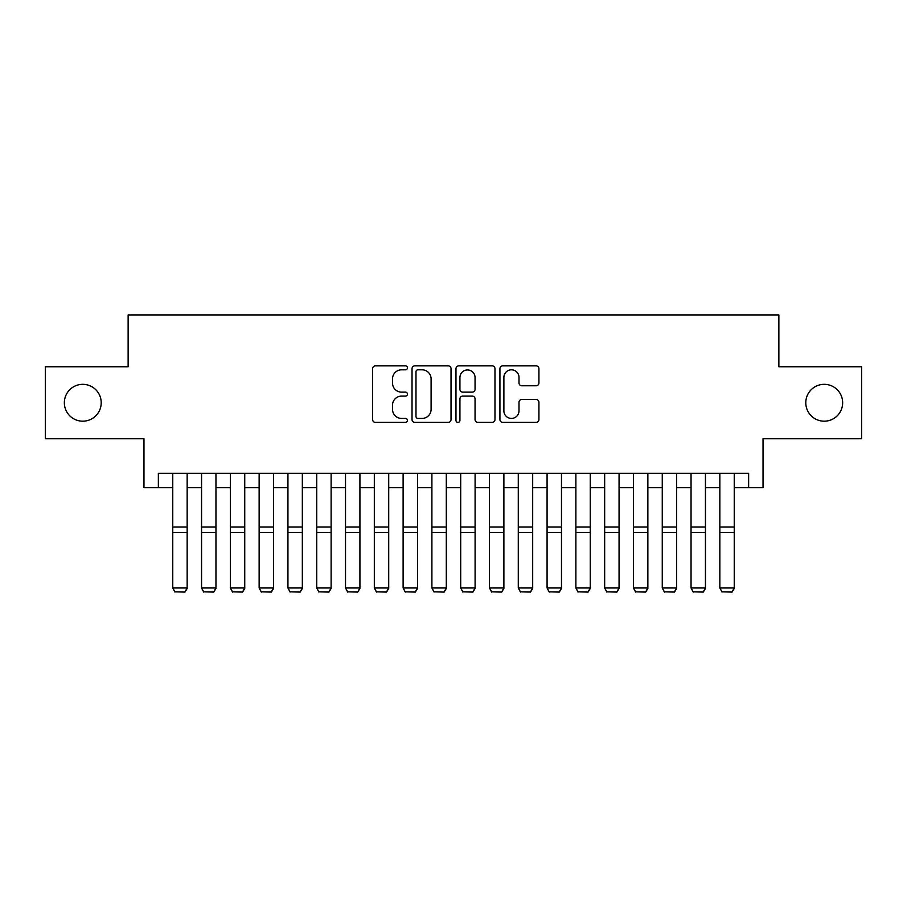 <?xml version="1.0" encoding="UTF-8"?>
<svg xmlns="http://www.w3.org/2000/svg" width="907" height="907" viewBox="0 0 907 907"><rect width="100%" height="100%" fill="white"/><g stroke="black" fill="none" stroke-linecap="round" stroke-linejoin="round"><path stroke-width="1.36" d="M407.436 367.834A1.984 1.984 0 0 0 405.452 365.861L375.419 365.861A2.823 2.823 0 0 0 372.596 368.684L372.596 419.556A2.823 2.823 0 0 0 375.419 422.379L405.452 422.379A1.984 1.984 0 0 0 407.436 420.406A1.984 1.984 0 0 0 405.452 418.422L401.563 418.422A9.047 9.047 0 0 1 392.527 409.386L392.527 405.146A9.047 9.047 0 0 1 401.563 396.098L405.452 396.098A1.984 1.984 0 0 0 407.436 394.114A1.984 1.984 0 0 0 405.452 392.141L401.563 392.141A9.047 9.047 0 0 1 392.527 383.094L392.527 378.854A9.047 9.047 0 0 1 401.563 369.818L405.452 369.818A1.984 1.984 0 0 0 407.436 367.834M805.79 402.753A18.423 18.423 0 0 0 824.214 421.188A18.423 18.423 0 0 0 842.648 402.753A18.423 18.423 0 0 0 824.214 384.33A18.423 18.423 0 0 0 805.79 402.753M64.352 402.753A18.423 18.423 0 0 0 82.786 421.188A18.423 18.423 0 0 0 101.21 402.753A18.423 18.423 0 0 0 82.786 384.33A18.423 18.423 0 0 0 64.352 402.753M536.094 385.781A2.823 2.823 0 0 0 538.928 382.958L538.928 368.684A2.823 2.823 0 0 0 536.094 365.861L502.75 365.861A2.823 2.823 0 0 0 499.927 368.684L499.927 419.556A2.823 2.823 0 0 0 502.75 422.379L536.094 422.379A2.823 2.823 0 0 0 538.928 419.556L538.928 402.311A2.823 2.823 0 0 0 536.094 399.488L521.831 399.488A2.823 2.823 0 0 0 518.997 402.311L518.997 410.86A7.562 7.562 0 0 1 511.435 418.422A7.562 7.562 0 0 1 503.884 410.86L503.884 377.369A7.562 7.562 0 0 1 511.435 369.818A7.562 7.562 0 0 1 518.997 377.369L518.997 382.958A2.823 2.823 0 0 0 521.831 385.781L536.094 385.781M158.362 487.694L158.362 473.307L748.638 473.307L748.638 487.694L763.036 487.694L763.036 438.75L861.65 438.75L861.65 366.768L778.864 366.768L778.864 314.933L128.136 314.933L128.136 366.768L45.35 366.768L45.35 438.75L143.964 438.75L143.964 487.694L172.761 487.694M451.028 368.684A2.823 2.823 0 0 0 448.205 365.861L414.85 365.861A2.823 2.823 0 0 0 412.027 368.684L412.027 419.556A2.823 2.823 0 0 0 414.85 422.379L448.205 422.379A2.823 2.823 0 0 0 451.028 419.556L451.028 368.684M458.795 365.861L492.15 365.861A2.823 2.823 0 0 1 494.973 368.684L494.973 419.556A2.823 2.823 0 0 1 492.15 422.379L477.876 422.379A2.823 2.823 0 0 1 475.053 419.556L475.053 398.921A2.823 2.823 0 0 0 472.23 396.098L462.751 396.098A2.823 2.823 0 0 0 459.928 398.921L459.928 420.406A1.984 1.984 0 0 1 457.956 422.379A1.984 1.984 0 0 1 455.972 420.406L455.972 368.684A2.823 2.823 0 0 1 458.795 365.861M187.159 487.694L201.558 487.694M215.957 487.694L230.344 487.694M244.743 487.694L259.141 487.694M273.54 487.694L287.938 487.694M302.337 487.694L316.736 487.694M331.123 487.694L345.522 487.694M359.92 487.694L374.319 487.694M388.718 487.694L403.116 487.694M417.503 487.694L431.902 487.694M446.301 487.694L460.699 487.694M475.098 487.694L489.497 487.694M503.884 487.694L518.282 487.694M532.681 487.694L547.08 487.694M561.478 487.694L575.877 487.694M590.264 487.694L604.663 487.694M619.062 487.694L633.46 487.694M647.859 487.694L662.257 487.694M676.656 487.694L691.043 487.694M705.442 487.694L719.841 487.694M734.239 487.694L748.638 487.694M417.957 369.818A1.984 1.984 0 0 0 415.984 371.791L415.984 416.449A1.984 1.984 0 0 0 417.957 418.422L422.061 418.422A9.047 9.047 0 0 0 431.097 409.386L431.097 378.854A9.047 9.047 0 0 0 422.061 369.818L417.957 369.818M475.053 377.516A7.562 7.562 0 0 0 467.49 369.954A7.562 7.562 0 0 0 459.928 377.516L459.928 389.318A2.823 2.823 0 0 0 462.751 392.141L472.23 392.141A2.823 2.823 0 0 0 475.053 389.318L475.053 377.516M187.159 473.307L187.159 588.484L184.994 592.067L174.926 591.852L184.994 592.067M174.926 592.067L172.761 587.963L187.159 587.963L184.994 591.852M172.761 473.307L172.761 587.963L174.926 591.852M215.957 473.307L215.957 588.484L213.791 592.067L203.712 591.852L213.791 592.067M203.712 592.067L201.558 587.963L215.957 587.963L213.791 591.852M201.558 473.307L201.558 587.963L203.712 591.852M244.743 473.307L244.743 588.484L242.588 592.067L232.509 591.852L242.588 592.067M232.509 592.067L230.344 587.963L244.743 587.963L242.588 591.852M230.344 473.307L230.344 587.963L232.509 591.852M273.54 473.307L273.54 588.484L271.386 592.067L261.307 591.852L271.386 592.067M261.307 592.067L259.141 587.963L273.54 587.963L271.386 591.852M259.141 473.307L259.141 587.963L261.307 591.852M302.337 473.307L302.337 588.484L300.172 592.067L290.093 591.852L300.172 592.067M290.093 592.067L287.938 587.963L302.337 587.963L300.172 591.852M287.938 473.307L287.938 587.963L290.093 591.852M331.123 473.307L331.123 588.484L328.969 592.067L318.89 591.852L328.969 592.067M318.89 592.067L316.736 587.963L331.123 587.963L328.969 591.852M316.736 473.307L316.736 587.963L318.89 591.852M359.92 473.307L359.92 588.484L357.766 592.067L347.687 591.852L357.766 592.067M347.687 592.067L345.522 587.963L359.92 587.963L357.766 591.852M345.522 473.307L345.522 587.963L347.687 591.852M388.718 473.307L388.718 588.484L386.552 592.067L376.473 591.852L386.552 592.067M376.473 592.067L374.319 587.963L388.718 587.963L386.552 591.852M374.319 473.307L374.319 587.963L376.473 591.852M417.503 473.307L417.503 588.484L415.349 592.067L405.27 591.852L415.349 592.067M405.27 592.067L403.116 587.963L417.503 587.963L415.349 591.852M403.116 473.307L403.116 587.963L405.27 591.852M446.301 473.307L446.301 588.484L444.147 592.067L434.068 591.852L444.147 592.067M434.068 592.067L431.902 587.963L446.301 587.963L444.147 591.852M431.902 473.307L431.902 587.963L434.068 591.852M475.098 473.307L475.098 588.484L472.932 592.067L462.853 591.852L472.932 592.067M462.853 592.067L460.699 587.963L475.098 587.963L472.932 591.852M460.699 473.307L460.699 587.963L462.853 591.852M503.884 473.307L503.884 588.484L501.73 592.067L491.651 591.852L501.73 592.067M491.651 592.067L489.497 587.963L503.884 587.963L501.73 591.852M489.497 473.307L489.497 587.963L491.651 591.852M532.681 473.307L532.681 588.484L530.527 592.067L520.448 591.852L530.527 592.067M520.448 592.067L518.282 587.963L532.681 587.963L530.527 591.852M518.282 473.307L518.282 587.963L520.448 591.852M561.478 473.307L561.478 588.484L559.313 592.067L549.234 591.852L559.313 592.067M549.234 592.067L547.08 587.963L561.478 587.963L559.313 591.852M547.08 473.307L547.08 587.963L549.234 591.852M590.264 473.307L590.264 588.484L588.11 592.067L578.031 591.852L588.11 592.067M578.031 592.067L575.877 587.963L590.264 587.963L588.11 591.852M575.877 473.307L575.877 587.963L578.031 591.852M619.062 473.307L619.062 588.484L616.907 592.067L606.828 591.852L616.907 592.067M606.828 592.067L604.663 587.963L619.062 587.963L616.907 591.852M604.663 473.307L604.663 587.963L606.828 591.852M647.859 473.307L647.859 588.484L645.693 592.067L635.614 591.852L645.693 592.067M635.614 592.067L633.46 587.963L647.859 587.963L645.693 591.852M633.46 473.307L633.46 587.963L635.614 591.852M676.656 473.307L676.656 588.484L674.491 592.067L664.412 591.852L674.491 592.067M664.412 592.067L662.257 587.963L676.656 587.963L674.491 591.852M662.257 473.307L662.257 587.963L664.412 591.852M705.442 473.307L705.442 588.484L703.288 592.067L693.209 591.852L703.288 592.067M693.209 592.067L691.043 587.963L705.442 587.963L703.288 591.852M691.043 473.307L691.043 587.963L693.209 591.852M734.239 473.307L734.239 588.484L732.074 592.067L722.006 591.852L732.074 592.067M722.006 592.067L719.841 587.963L734.239 587.963L732.074 591.852M719.841 473.307L719.841 587.963L722.006 591.852M187.159 527.046L172.761 527.046M187.159 532.5L172.761 532.5M215.957 527.046L201.558 527.046M215.957 532.5L201.558 532.5M244.743 527.046L230.344 527.046M244.743 532.5L230.344 532.5M273.54 527.046L259.141 527.046M273.54 532.5L259.141 532.5M302.337 527.046L287.938 527.046M302.337 532.5L287.938 532.5M331.123 527.046L316.736 527.046M331.123 532.5L316.736 532.5M359.92 527.046L345.522 527.046M359.92 532.5L345.522 532.5M388.718 527.046L374.319 527.046M388.718 532.5L374.319 532.5M417.503 527.046L403.116 527.046M417.503 532.5L403.116 532.5M446.301 527.046L431.902 527.046M446.301 532.5L431.902 532.5M475.098 527.046L460.699 527.046M475.098 532.5L460.699 532.5M503.884 527.046L489.497 527.046M503.884 532.5L489.497 532.5M532.681 527.046L518.282 527.046M532.681 532.5L518.282 532.5M561.478 527.046L547.08 527.046M561.478 532.5L547.08 532.5M590.264 527.046L575.877 527.046M590.264 532.5L575.877 532.5M619.062 527.046L604.663 527.046M619.062 532.5L604.663 532.5M647.859 527.046L633.46 527.046M647.859 532.5L633.46 532.5M676.656 527.046L662.257 527.046M676.656 532.5L662.257 532.5M705.442 527.046L691.043 527.046M705.442 532.5L691.043 532.5M734.239 527.046L719.841 527.046M734.239 532.5L719.841 532.5"/></g></svg>
